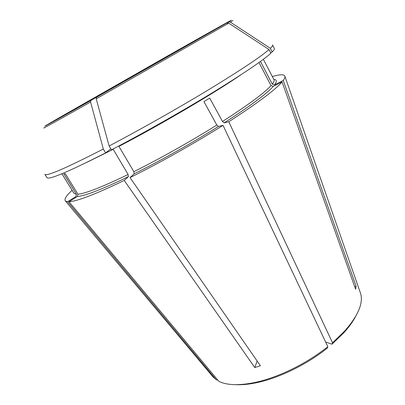 <?xml version="1.0" encoding="UTF-8"?>
<svg xmlns="http://www.w3.org/2000/svg" width="405" height="405" viewBox="0 0 405 405"><rect width="100%" height="100%" fill="white"/><g stroke="black" fill="none" stroke-linecap="round" stroke-linejoin="round"><path stroke-width="0.61" d="M257.15 361.047L254.78 367.553L124.239 180.453L128.375 176.676L128.127 174.499C102.399 186.918 85.668 193.494 77.932 194.228L65.245 173.634L63.874 173.872L76.459 194.284L75.938 196.541L67.584 201.725L65.544 201.098C63.889 199.473 66.076 195.868 72.1 190.289M130.035 177.603C158.907 163.311 194.41 143.38 223.034 125.368L218.462 126.461L216.832 125.044C191.18 141.102 159.712 158.78 133.852 171.669L134.106 173.851L130.035 177.603L260.41 365.75L254.78 367.553M96.446 97.332L130.85 77.38L226.668 23.06L96.446 97.332L96.213 98.835L228.734 23.146L269.042 49.537C260.668 56.872 240.681 70.176 209.091 89.449C178.256 108.125 139.938 129.787 109.117 145.987L96.213 98.835M109.117 145.987L111.426 149.875C142.251 133.782 180.514 112.155 211.268 93.428C242.762 74.1 262.648 60.684 270.925 53.182L269.042 49.537M228.734 23.146L226.668 23.06M228.349 22.078C241.056 14.59 211.947 30.876 174.079 52.306L149.572 66.521L159.995 60.74L228.349 22.078L230.399 22.159L270.358 48.322C272.104 46.615 272.828 45.492 272.535 44.955L274.327 48.428C274.641 49.015 273.942 50.185 272.221 51.936L270.697 52.741M270.358 48.322L272.221 51.936M110.828 148.863L105.624 152.887C68.161 171.923 48.595 180.164 46.924 177.608L44.859 174.292C46.398 176.646 65.883 168.222 103.316 149.02L90.578 102.014L90.816 100.511L125.682 80.301L57.586 118.695C33.797 132.405 42.393 127.869 90.816 100.511M77.932 194.228L77.406 196.501L68.987 201.731L218.852 381.338C226.76 385.241 238.429 385.702 253.854 382.705C277.005 378.098 306.413 363.872 327.822 346.66L327.361 348.067C306.671 364.692 278.321 378.392 255.914 382.841C248.407 384.36 241.714 384.973 235.831 384.679M103.316 149.02L105.624 152.887M169.538 54.877L60.35 117.101L169.634 54.847M258.962 62.537L271.031 85.617L273.259 86.366L282.052 81.921C275.005 90.082 257.246 103.351 228.774 121.733L332.51 342.782L332.029 344.199L325.635 342.043M354.734 286.786L356.127 286.3L355.61 289.256L282.052 81.921M216.832 125.044L203.948 101.625L209.709 98.101L222.497 121.47L224.132 122.877L228.774 121.733M86.635 162.44L113.208 149.339L128.127 174.499M240.96 74.768C214.847 92.755 160.238 124.897 118.918 146.377L133.852 171.669M217.733 379.996L216.386 379.91L67.584 201.725M216.386 379.91L212.286 376.058M355.463 316.72C352.704 321.924 348.751 327.356 343.602 333.031L332.029 344.199M360.111 292.081L360.678 293.696C363.381 303.36 358.005 315.859 344.539 331.189L332.51 342.782M272.322 76.545C280.204 74.231 284.416 74.196 284.968 76.449C285.1 77.375 284.523 78.712 283.242 80.448L356.127 286.3M260.466 61.449L272.302 84.118L274.514 84.863L283.242 80.448M124.239 180.453C95.484 194.233 77.066 201.326 68.987 201.731M223.034 125.368L327.822 346.66M76.459 194.284L74.004 193.367L61.894 173.76M218.462 126.461C192.415 142.813 160.395 160.795 134.106 173.851M230.399 22.159L232.971 20.452M128.375 176.676C102.212 189.251 85.222 195.863 77.406 196.501M44.069 127.762C40.976 129.792 56.482 121.211 90.578 102.014M271.031 85.617C264.156 93.145 247.981 105.097 222.497 121.47M263.356 59.317L273.998 79.755C274.458 80.62 273.896 82.078 272.302 84.118M273.8 79.385C276.893 79.542 277.131 81.364 274.514 84.863M273.259 86.366C266.389 94.031 250.012 106.201 224.132 122.877M255.914 382.841L253.854 382.705M213.384 377.369L65.544 201.098M343.602 333.031L344.539 331.189M360.678 293.696L284.968 76.449"/></g></svg>
